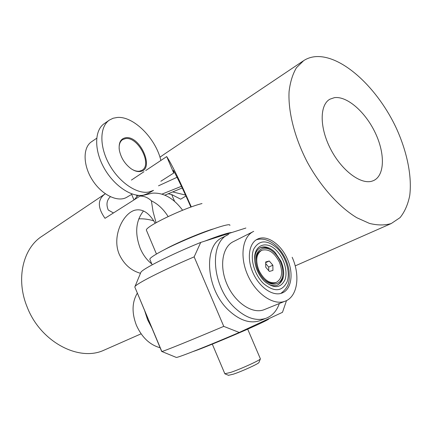 <?xml version="1.0" encoding="UTF-8"?>
<svg xmlns="http://www.w3.org/2000/svg" width="432" height="432" viewBox="0 0 432 432"><rect width="100%" height="100%" fill="white"/><g stroke="black" fill="none" stroke-linecap="round" stroke-linejoin="round"><path stroke-width="0.65" d="M372.136 181.111C360.785 184.88 341.572 170.489 330.577 148.986C319.453 127.532 319.556 104.868 329.891 99.209L334.341 97.675C347.026 95.785 365.44 112.023 375.235 132.764C385.171 153.457 384.874 175.473 373.583 180.565L372.136 181.111M160.839 181.246L173.74 173.027L173.356 170.338C177.682 178.07 183.524 190.318 190.885 207.09M134.428 199.638L137.009 196.436L138.65 195.388M182.234 187.958L164.819 195.183M177.044 177.298L158.512 185.814M161.897 194.146L181.451 186.305M173.74 173.027L166.703 156.584C171.515 163.75 179.712 180.533 191.295 206.944M137.009 196.436L136.453 195.118M164.959 153.727L159.948 157.194M315.749 56.624C342.425 54.81 378.308 88.673 396.884 129.422C407.241 152.658 412.085 176.634 409.741 195.502C407.959 204.433 404.735 211.804 400.075 217.615L391.246 223.538C384.804 225.439 377.557 225.401 369.495 223.425L356.762 217.701C339.152 207.058 320.906 186.84 307.525 162.567C294.683 138.013 288.025 111.85 289.067 91.638C290.191 82.075 292.664 74.093 296.487 67.684L303.734 60.588C307.314 58.288 311.321 56.965 315.749 56.624M131.425 180.068L144.007 171.693M145.751 170.532L166.703 156.584M138.731 218.862C143.435 218.597 148.414 219.245 153.673 220.811M113.454 212.954L108.259 210.028C106.034 204.574 106.736 200.146 110.365 196.738M182.612 210.238C173.599 198.185 163.55 192.488 152.458 193.153L140.006 196.096L105.025 218.311C97.378 207.511 97.465 199.336 105.278 193.784L42.255 236.077C23.015 248.033 15.53 279.002 27.178 307.066C40.354 341.631 78.554 361.838 103.621 350.347L105.683 349.434M151.756 263.887C146.848 260.042 142.992 254.842 140.195 248.287C134.638 233.253 135.74 220.801 143.505 210.935M174.577 201.307L171.698 194.557L180.668 199.179L185.954 196.02M168.41 193.822L171.698 194.557M172.957 191.997L185.522 195.07M168.129 216.545C163.485 209.191 157.901 203.953 151.384 200.826C147.917 197.564 144.121 195.988 140 196.096M140.476 273.299C131.08 270.648 124.043 264.406 119.362 254.572C111.488 236.72 122.98 213.332 134.897 210.206C142.398 208.44 149.164 212.782 155.185 223.231M151.389 200.815L153.079 211.675L156.071 222.723M275.924 254.502C280.336 259.886 282.652 265.858 282.874 272.414C283.343 284.494 272.041 288.446 263.358 278.575L262.921 278.084C258.871 273.262 256.532 267.808 255.911 261.727C254.567 248.935 265.302 243.907 274.034 252.542L275.924 254.502M259.972 247.909C263.822 246.526 267.943 247.601 272.344 251.122M263.839 280.622L261.209 277.484M282.836 273.796C282.663 279.423 280.784 283.235 277.204 285.233M260.388 358.879L258.952 362.475C259.157 363.479 242.395 371.169 233.496 374.128L228.496 375.3M224.845 373.75L230.656 372.416C241.034 368.928 260.685 359.942 260.399 358.852L247.687 329.141M268.699 318.74L268.758 318.892C269.093 319.113 266.015 320.744 259.535 323.784C242.212 331.938 202.532 348.494 193.271 351.459M140.756 272.624L140.837 272.43C141.615 269.379 170.608 254.675 200.723 242.422L194.152 256.862L223.76 326.371L239.231 332.462L282.485 312.32L286.519 300.569M200.723 242.422L245.889 228.031M161.692 351.502L134.816 287.032L161.827 351.491C163.22 351.486 190.841 340.324 223.76 326.371M239.231 332.462C208.683 345.627 177.952 357.755 176.31 357.431L176.078 357.334M194.152 256.862C161.962 270.594 135.751 283.991 134.914 286.724L134.816 287.032M208.872 239.825L221.465 235.381M252.839 231.8L233.669 241.483C222.431 246.467 219.008 266.182 227.043 284.364C234.932 302.605 252.142 314.188 263.779 309.82L265.037 309.307M253.719 231.358C242.546 236.288 239.377 256.338 247.66 274.979C255.798 293.674 273.181 305.667 284.747 301.331C297.491 297.178 300.607 275.8 292.167 257.272M287.41 259.114C281.205 244.399 267.014 234.5 257.764 238.988C248.994 242.762 246.548 258.374 252.979 272.808C259.292 287.285 272.792 296.595 281.777 293.128C291.492 289.872 293.922 273.451 287.41 259.114M254.664 259.61C254.783 253.46 256.792 249.437 260.69 247.547C265.189 245.884 269.924 247.423 274.903 252.169L281.227 261.581C285.525 273.272 284.24 281.135 277.371 285.169C273.472 286.497 269.271 285.287 264.767 281.54M279.337 303.518C276.707 311.072 272.171 316.035 265.729 318.4C256.235 321.316 246.191 318.038 235.597 308.561C211.804 287.48 208.516 242.017 228.722 234.36M227.68 234.9L222.939 237.352C202.711 245.041 205.832 290.228 229.532 311.11C240.084 320.501 250.112 323.735 259.621 320.803L261.225 320.171M276.469 250.555C284.067 258.077 288.041 271.593 284.963 279.823C280.622 288.365 273.785 288.841 264.465 281.248L263.326 280.071C258.379 274.423 255.517 267.943 254.729 260.631C253.055 245.236 266.279 239.695 276.469 250.555M160.088 347.738C149.764 344.871 141.863 337.365 136.377 325.226C131.679 312.806 131.998 302.114 137.327 293.15M144.715 310.867L147.604 319.766L152.026 328.309M264.568 279.796C268.412 282.971 272.003 283.986 275.335 282.841L275.864 282.609M279.461 262.273C274.498 252.59 268.639 248.578 261.884 250.231C256.289 253.687 255.28 260.361 258.849 270.254C263.763 279.844 269.541 283.921 276.178 282.474C282.042 279.018 283.138 272.284 279.461 262.273M261.43 250.447L261.052 250.625C257.71 252.234 255.976 255.658 255.857 260.896M272.862 265.199L269.249 260.993L265.68 261.976L265.734 267.214L269.379 271.442L272.938 270.41L272.862 265.199L268.699 267.089L265.696 263.601M265.685 262.634L269.249 260.993M268.742 270.702L268.699 267.089M164.003 249.923C175.3 243.475 200.335 232.789 212.965 229.025M146.561 230.558L146.453 230.305C144.072 227.2 183.028 208.294 202.009 203.542M229.862 225.423C231.784 220.925 182.941 239.333 160.315 251.867C153.322 255.685 149.823 258.152 149.818 259.276L149.915 259.513M204.925 241.083C219.127 235.575 228.139 232.702 231.952 232.47M127.084 197.084L126.716 197.3C117.79 202.619 101.79 194.924 92.394 180.047C82.885 165.24 82.744 147.388 91.589 141.723L96.682 138.262M119.189 149.045C118.886 144.531 120.037 141.377 122.645 139.59L125.669 138.569C138.202 136.582 152.69 164.921 141.907 170.332L139.482 171.18C137.23 171.493 134.768 170.894 132.089 169.376M148.225 193.46L153.533 190.361L148.873 192.024C136.917 194.427 119.016 182.293 109.15 164.219C99.187 146.189 99.646 126.473 109.458 120.042L104.333 123.579C94.484 130.037 93.949 149.693 103.864 167.611C113.67 185.576 131.549 197.586 143.543 195.14L148.694 193.185M109.458 120.042L113.119 118.244L117.272 117.461C133.607 115.976 155.741 138.397 160.882 160.461M140.173 171.493C155.142 169.943 140.476 135.545 125.852 137.705C120.685 138.58 118.503 142.673 119.313 149.98C120.863 157.723 124.789 163.971 131.09 168.728C134.368 170.948 137.398 171.866 140.173 171.493M277.322 248.384C267.095 239.544 259.243 239.771 253.762 249.053C249.75 258.293 254.345 274.779 263.547 283.592C274.271 292.291 282.112 291.719 287.059 281.885C290.558 272.435 286.006 256.997 277.322 248.384M329.432 99.484L329.891 99.209M133.974 199.924L131.641 194.378M295.191 265.891L391.246 223.538M164.959 153.722L303.118 61.004M141.097 333.823L103.621 350.347M224.878 373.826L212.306 344.142M228.663 375.37L225.056 373.891M176.31 357.431L161.827 351.491M140.837 272.43L134.914 286.724M284.747 301.331L263.779 309.82M257.764 238.988L257.056 239.339M256.079 239.922C258.433 239.02 261.247 238.864 264.514 239.463C269.077 240.511 273.326 242.978 277.258 246.877M265.729 318.4L259.621 320.803M280.789 293.441C290.228 286.243 289.413 279.823 289.067 270.729C287.566 261.533 283.657 253.611 277.339 246.958M276.178 282.474L275.335 282.841M146.453 230.305L156.454 254.032M149.818 259.276L152.145 264.821M126.716 197.3L132.23 194.033"/></g></svg>
